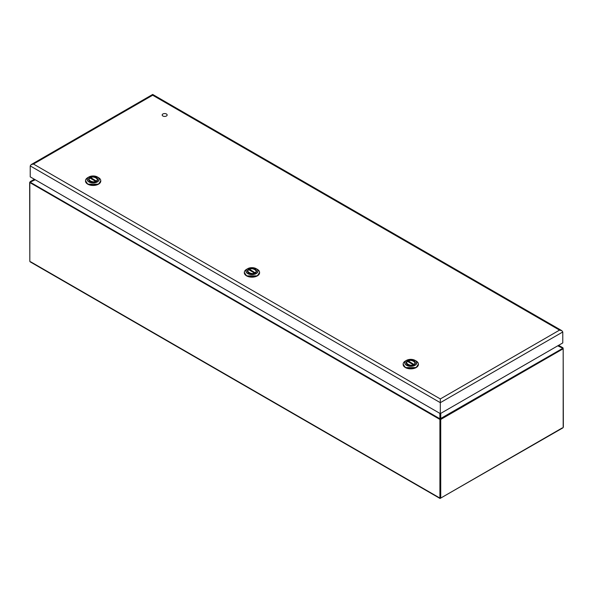 <?xml version="1.0" encoding="UTF-8"?>
<svg xmlns="http://www.w3.org/2000/svg" width="593" height="593" viewBox="0 0 593 593"><rect width="100%" height="100%" fill="white"/><g stroke="black" fill="none" stroke-linecap="round" stroke-linejoin="round"><path stroke-width="0.89" d="M562.223 427.938L440.317 498.313L30.777 261.869M440.317 498.313L439.91 498.076L440.732 498.076L440.732 419.444L563.18 348.751L563.18 426.908M563.024 347.869L562.653 347.654L563.024 347.869M440.577 418.858A0.971 0.556 60 0 1 440.732 419.444L439.91 419.444L29.65 182.451L29.82 261.32L29.82 182.688A0.971 0.556 120 0 1 29.976 182.095L30.347 181.584L29.976 182.095L440.058 418.858L563.024 348.165A0.971 0.556 -120 0 1 563.18 348.751L563.35 427.145L562.898 427.872L440.028 498.476L30.102 261.809L29.82 260.846M166.418 113.982A2.476 1.431 180 0 1 167.144 114.998A2.476 1.431 180 0 1 164.669 116.428A2.476 1.431 180 0 1 162.185 114.998A2.476 1.431 180 0 1 163.72 113.671A2.476 1.431 180 0 1 166.418 113.982M408.058 361.7L408.355 360.929L414.307 364.71M408.058 361.107L408.355 360.929C410.927 358.98 417.383 362.708 414.003 364.191M407.547 361.404L413.188 364.665C410.623 366.615 404.159 362.886 407.547 361.404M413.491 365.184L413.188 364.665M440.317 413.625L30.228 176.862L30.228 165.914L31.177 164.595L33.467 164.046L440.317 398.941L440.317 413.625L562.772 342.924L562.772 331.984L561.823 330.664L152.683 94.443L31.177 164.595M440.317 398.941L559.533 330.116L152.683 95.221C152.683 94.213 152.683 94.213 152.683 95.221L33.467 164.046M559.533 330.116L561.823 330.664M90.425 178.315L90.729 177.552L96.674 181.325M90.425 177.722L90.729 177.552C93.294 175.595 99.75 179.323 96.37 180.806M89.914 178.019L95.555 181.28C92.99 183.23 86.526 179.501 89.914 178.019M95.858 181.799L95.555 181.28M407.517 364.673A4.603 2.654 180 0 1 406.175 362.797A4.603 2.654 180 0 1 410.771 360.144A4.603 2.654 180 0 1 415.374 362.797A4.603 2.654 180 0 1 412.535 365.251A4.603 2.654 180 0 1 407.517 364.673M406.583 365.214L410.771 366.222C413.247 365.992 412.854 366.17 414.959 365.214C416.768 364.517 417.561 361.493 414.959 360.381L410.771 359.373C408.295 359.603 408.696 359.425 406.583 360.381C404.782 361.078 403.981 364.102 406.583 365.214M405.375 361.026A7.635 4.41 0 0 0 403.136 364.146A7.635 4.41 0 0 0 405.375 367.26A7.635 4.41 0 0 0 413.692 368.216A7.635 4.41 0 0 0 418.406 364.146A7.635 4.41 0 0 0 416.167 361.026L415.033 360.374A6.026 3.476 0 0 0 406.516 360.374A6.026 3.476 0 0 0 406.516 365.288A6.026 3.476 0 0 0 415.033 365.288A6.026 3.476 0 0 0 415.033 360.374C412.194 359.024 409.355 359.024 406.516 360.374L405.375 361.026M249.238 270.008L249.542 269.244L255.487 273.017M249.238 269.415L249.542 269.244C252.107 267.287 258.57 271.016 255.183 272.498M248.726 269.711L254.367 272.973C251.803 274.922 245.346 271.194 248.726 269.711M254.671 273.492L254.367 272.973M248.704 272.98A4.603 2.654 180 0 1 247.355 271.105A4.603 2.654 180 0 1 251.958 268.451A4.603 2.654 180 0 1 256.554 271.105A4.603 2.654 180 0 1 253.715 273.558A4.603 2.654 180 0 1 248.704 272.98M247.763 273.521L251.958 274.529C254.434 274.3 254.034 274.477 256.146 273.521C257.948 272.824 258.748 269.8 256.146 268.688L251.958 267.688C249.475 267.91 249.875 267.732 247.763 268.688C245.962 269.385 245.168 272.409 247.763 273.521M246.562 269.341A7.635 4.41 0 0 0 244.323 272.454A7.635 4.41 0 0 0 246.562 275.567A7.635 4.41 0 0 0 254.879 276.523A7.635 4.41 0 0 0 259.586 272.454A7.635 4.41 0 0 0 257.355 269.341L256.213 268.681A6.026 3.476 0 0 0 247.696 268.681A6.026 3.476 0 0 0 247.696 273.595A6.026 3.476 0 0 0 256.213 273.595A6.026 3.476 0 0 0 256.213 268.681C253.374 267.332 250.535 267.332 247.696 268.681L246.562 269.341M89.884 181.295A4.603 2.654 180 0 1 88.542 179.412A4.603 2.654 180 0 1 93.138 176.758A4.603 2.654 180 0 1 97.741 179.412A4.603 2.654 180 0 1 94.902 181.866A4.603 2.654 180 0 1 89.884 181.295M88.95 181.836L93.138 182.837C95.621 182.607 95.221 182.785 97.334 181.836C99.135 181.132 99.928 178.108 97.334 176.996L93.138 175.995C90.662 176.217 91.063 176.039 88.95 176.996C87.149 177.7 86.348 180.717 88.95 181.836M87.742 177.648A7.635 4.41 0 0 0 85.511 180.761A7.635 4.41 0 0 0 87.742 183.874A7.635 4.41 0 0 0 96.059 184.831A7.635 4.41 0 0 0 100.773 180.761A7.635 4.41 0 0 0 98.534 177.648L97.4 176.988A6.026 3.476 0 0 0 88.883 176.988A6.026 3.476 0 0 0 88.883 181.903A6.026 3.476 0 0 0 97.4 181.903A6.026 3.476 0 0 0 97.4 176.988C94.561 175.639 91.722 175.639 88.883 176.988L87.742 177.648M440.058 418.858A0.971 0.556 -60 0 0 439.91 419.444L439.91 498.076M562.839 347.75L558.621 345.319L562.653 347.654L558.228 345.549M34.772 179.479L30.347 181.584L34.379 179.256M562.653 348.158L557.754 345.823M440.755 413.373L440.755 418.532M439.88 418.532L439.88 413.373M35.246 179.753L30.347 182.088M413.921 361.322A4.455 2.572 180 0 1 415.226 363.146A4.455 2.572 180 0 1 415.152 363.605M406.39 363.605A4.455 2.572 180 0 1 406.316 363.146A4.455 2.572 180 0 1 407.243 361.574M30.228 165.914L440.317 402.677L562.772 331.984M96.288 177.937A4.455 2.572 180 0 1 97.593 179.761A4.455 2.572 180 0 1 97.526 180.22M88.757 180.22A4.455 2.572 180 0 1 88.683 179.761A4.455 2.572 180 0 1 89.61 178.189M403.144 364.295A7.635 4.41 0 0 0 403.136 364.443A7.635 4.41 0 0 0 405.375 367.556A7.635 4.41 0 0 0 413.692 368.512A7.635 4.41 0 0 0 418.406 364.443A7.635 4.41 0 0 0 418.399 364.295M418.406 364.146L416.16 367.586L411.238 368.868L405.39 367.586L416.153 367.571M255.109 269.63A4.455 2.572 180 0 1 256.413 271.453A4.455 2.572 180 0 1 256.339 271.913M247.57 271.913A4.455 2.572 180 0 1 247.503 271.453A4.455 2.572 180 0 1 248.423 269.882M244.331 272.602A7.635 4.41 0 0 0 244.323 272.75A7.635 4.41 0 0 0 246.562 275.864A7.635 4.41 0 0 0 254.879 276.82A7.635 4.41 0 0 0 259.586 272.75A7.635 4.41 0 0 0 259.586 272.602M259.586 272.454L257.347 275.893L252.425 277.176L246.569 275.893L257.332 275.878M85.511 180.909A7.635 4.41 0 0 0 85.511 181.058A7.635 4.41 0 0 0 87.742 184.171A7.635 4.41 0 0 0 96.059 185.127A7.635 4.41 0 0 0 100.773 181.058A7.635 4.41 0 0 0 100.766 180.909M100.773 180.761L98.527 184.201L93.605 185.483L87.757 184.201L98.52 184.186M30.161 181.688L34.372 179.256M408.154 360.907C411.586 359.721 413.944 360.47 415.226 363.146M407.317 361.389L406.316 363.146M90.521 177.522C93.953 176.336 96.311 177.085 97.593 179.761M89.684 178.011L88.683 179.761M405.39 367.586L403.136 364.146M249.342 269.215C252.774 268.029 255.131 268.777 256.413 271.453M248.497 269.696L247.503 271.453M246.569 275.893L244.323 272.454M87.757 184.201L85.511 180.761"/></g></svg>
